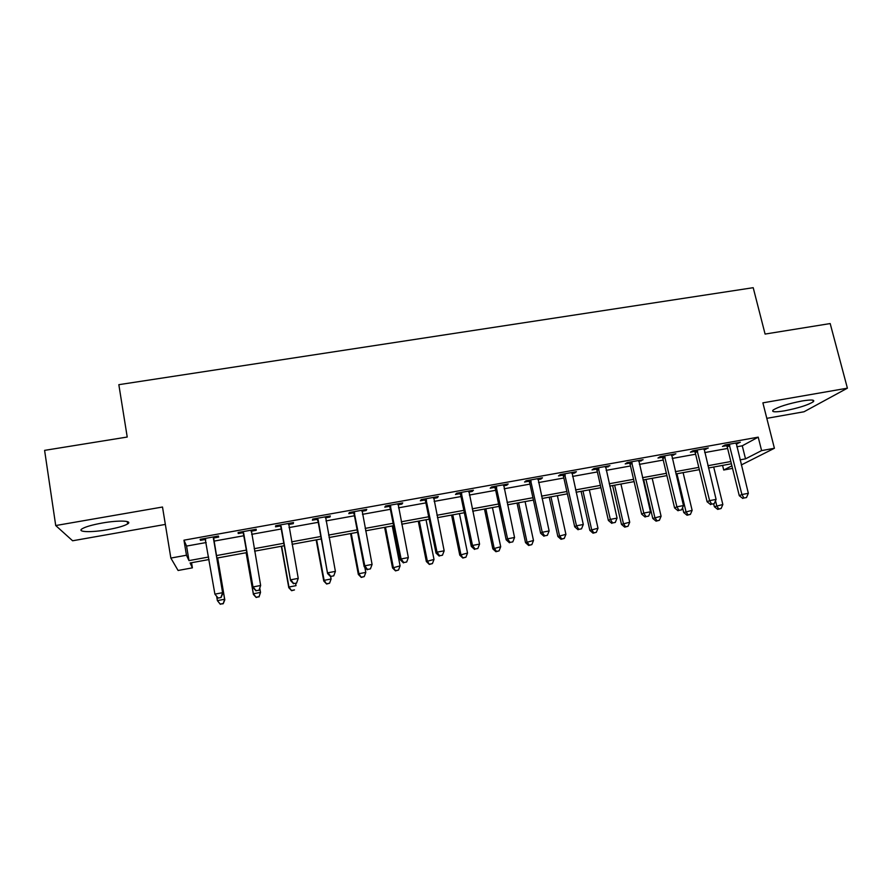 <?xml version="1.0" encoding="UTF-8"?>
<svg xmlns="http://www.w3.org/2000/svg" width="892" height="892" viewBox="0 0 892 892"><rect width="100%" height="100%" fill="white"/><g stroke="black" fill="none" stroke-linecap="round" stroke-linejoin="round"><path stroke-width="1.34" d="M107.742 529.658C117.61 527.863 124.244 525.946 127.645 523.916C133.042 520.649 118.803 520.047 102.156 523.035C92.199 524.853 85.509 526.771 82.109 528.8C76.567 532.201 91.597 532.602 107.742 529.658M784.603 410.811C798.295 408.112 807.851 405.102 813.27 401.79C815.21 399.739 811.441 399.482 801.953 400.999C788.093 403.73 778.504 406.741 773.186 410.019C771.257 412.104 775.059 412.36 784.603 410.811M191.546 562.729L192.393 567.847L178.088 570.479L170.851 558.069L186.461 555.225L188.993 560.611L208.628 557.021M766.808 418.337L804.015 411.769L847.4 388.176L830.184 323.562L765.091 334.065L753.205 287.692L118.837 384.675L127.221 437.035L44.6 450.371L55.717 525.544L72.609 540.775L165.343 524.418M732.544 468.389L723.713 470.017L731.908 465.814M722.576 465.401L723.713 470.017M736.803 446.792L742.267 445.799L758.211 437.147L183.964 540.184L186.573 546.071L206.186 542.537M213.902 541.143L244.029 535.713M251.644 534.33L281.281 528.989M289.03 527.585L318.087 522.344M325.97 520.917L354.447 515.777M362.464 514.338L390.384 509.299M398.523 507.827L425.897 502.887M434.148 501.404L460.997 496.554M469.359 495.049L495.684 490.299M504.158 488.771L529.971 484.111M538.556 482.561L563.856 477.989M572.553 476.428L597.361 471.946M606.159 470.363L630.477 465.97M639.374 464.364L663.224 460.06M672.222 458.443L695.604 454.218M704.691 452.578L727.627 448.442M736.134 443.96L740.338 442.231L724.995 444.985L722.464 446.424L726.612 445.677M704.033 449.735L708.293 447.996L692.783 450.783L690.408 452.188L694.6 451.43M671.576 455.578L675.88 453.816L660.192 456.637L657.984 458.02L662.232 457.262M638.739 461.487L643.099 459.714L627.232 462.558L625.203 463.918L629.484 463.149M605.523 467.464L609.95 465.669L593.894 468.556L592.032 469.894L596.369 469.114M571.928 473.507L574.638 473.016L576.41 471.701L560.176 474.622L558.492 475.927L562.874 475.135M563.711 474.99L565.104 474.734M537.943 479.617L540.887 479.093L542.481 477.8L526.057 480.755L524.552 482.026L528.989 481.234M503.556 485.805L506.756 485.237L508.161 483.966L491.537 486.954L490.221 488.203L494.714 487.4M468.768 492.072L472.214 491.447L473.429 490.21L456.615 493.231L455.489 494.458L460.038 493.644M433.579 498.405L437.27 497.736L438.295 496.532L421.28 499.587L420.344 500.78L424.949 499.955M397.955 504.805L401.913 504.103L402.738 502.921L385.522 506.009L384.787 507.18L389.436 506.344M361.907 511.294L366.133 510.536L366.757 509.388L349.329 512.521L348.805 513.658L353.511 512.811M325.435 517.862L329.928 517.048L330.341 515.933L312.713 519.099L312.39 520.203L317.151 519.345M288.506 524.507L293.278 523.649L293.49 522.556L275.639 525.767L275.539 526.837L280.356 525.968M251.343 531.186L256.194 530.316L256.182 529.268L238.119 532.513L238.231 533.55L243.115 532.669M213.745 537.954L218.663 537.073L218.417 536.047L200.131 539.337L200.477 540.34L205.416 539.448M170.851 558.069L162.5 507.024L55.717 525.544M183.964 540.184L186.461 555.225M758.211 437.147L761.601 450.605L774.401 448.275L741.308 464.955M847.4 388.176L762.883 402.85L774.401 448.275M209.051 559.518L190.107 562.986L192.393 567.847M731.407 463.784L708.449 467.999M699.339 469.66L675.924 473.953M666.915 475.603L643.021 479.985M634.112 481.613L609.749 486.084M600.94 487.701L576.087 492.25M567.379 493.845L542.035 498.494M533.427 500.066L507.581 504.805M499.085 506.366L472.715 511.194M464.342 512.733L437.448 517.661M429.175 519.177L401.746 524.206M393.606 525.7L365.631 530.818M357.603 532.29L329.07 537.519M321.165 538.969L292.063 544.31M284.292 545.726L254.61 551.167M246.972 552.572L216.789 558.102M740.048 459.848L745.522 458.845L761.601 450.605M216.355 555.605L246.538 550.085M254.175 548.692L283.846 543.261M291.617 541.845L320.719 536.516M328.613 535.077L357.135 529.859M365.163 528.399L393.127 523.281M401.277 521.787L428.695 516.78M436.957 515.264L463.84 510.347M472.225 508.819L498.583 504.002M507.08 502.441L532.914 497.714M541.522 496.142L566.855 491.514M575.563 489.92L600.405 485.382M609.214 483.765L633.576 479.316M642.485 477.688L666.369 473.317M675.378 471.667L698.793 467.386M707.891 465.724L730.849 461.521M742.267 445.799L745.522 458.845M186.573 546.071L188.993 560.611M737.494 442.744L737.729 443.67M705.617 448.475L705.84 449.412M673.371 454.273L673.594 455.21M640.757 460.127L640.98 461.086M607.787 466.059L607.998 467.018M574.426 472.058L574.638 473.016M540.675 478.123L540.887 479.093M506.545 484.256L506.756 485.237M472.013 490.466L472.214 491.447M437.069 496.744L437.27 497.736M401.712 503.099L401.913 504.103M365.943 509.533L366.133 510.536M329.739 516.044L329.928 517.048M293.1 522.623L293.278 523.649M256.015 529.29L256.194 530.316M200.31 539.303L200.477 540.34M729.812 445.521L727.248 446.948L739.278 495.696L741.921 494.525L729.165 444.238M743.928 498.026L746.492 497.546L743.928 498.026L741.921 494.525L748.343 493.309L736.19 442.978M727.248 446.948L726.021 444.807M739.278 495.696L742.858 498.494M746.492 497.546L748.343 493.309M713.678 503.913L714.358 506.723L722.843 504.504L713.7 467.029M715.529 500.713L716.733 505.675L718.662 508.975L717.703 509.399L721.104 508.518L718.662 508.975M722.843 504.504L721.104 508.518M717.703 509.399L714.358 506.723M697.644 451.307L695.247 452.712L707.111 501.772L709.597 500.635L696.998 450.025M711.649 504.147L714.247 503.657L711.649 504.147L709.597 500.635L716.086 499.408L704.1 448.743M695.247 452.712L694.009 450.56M707.111 501.772L710.656 504.604M714.247 503.657L716.086 499.408M665.097 457.172L662.867 458.544L674.575 507.927L676.894 506.812L664.462 455.868M679.013 510.347L681.633 509.845L679.013 510.347L676.894 506.812L683.462 505.574L671.643 454.585M662.867 458.544L661.641 456.381M674.575 507.927L678.076 510.781M681.633 509.845L683.462 505.574M632.194 463.093L630.131 464.442L641.66 514.16L643.812 513.067L631.547 461.788M645.986 516.613L648.651 516.1L645.986 516.613L643.812 513.067L650.458 511.807L638.806 460.484M630.131 464.442L628.893 462.268M641.66 514.16L645.128 517.037M648.651 516.1L650.458 511.807M682.57 507.671L683.729 512.543L692.136 510.347L683.105 472.637M676.95 473.763L685.959 511.517L687.944 514.84L687.041 515.241L690.408 514.372L687.944 514.84M692.136 510.347L690.408 514.372M687.041 515.241L683.729 512.543M643.756 479.851L652.766 518.442L661.095 516.245L652.186 478.302M645.964 479.45L654.851 517.438L656.891 520.761L656.055 521.162L659.389 520.292L656.891 520.761M661.095 516.245L659.389 520.292M656.055 521.162L652.766 518.442M612.592 485.56L621.479 524.396L629.719 522.21L620.932 484.033M614.633 485.192L623.397 523.414L625.493 526.759L624.723 527.139L628.024 526.269L625.493 526.759M629.719 522.21L628.024 526.269M624.723 527.139L621.479 524.396M598.9 469.08L597.016 470.418L608.377 520.449L610.34 519.389L598.253 467.776M612.592 522.946L615.279 522.433L612.592 522.946L610.34 519.389L617.063 518.118L605.601 466.449M597.016 470.418L595.778 468.222M608.377 520.449L611.801 523.359M615.279 522.433L617.063 518.118M581.082 491.336L589.846 530.405L597.997 528.242L589.333 489.82M582.967 490.99L591.608 529.458L593.76 532.814L593.046 533.182L596.313 532.323L593.76 532.814M597.997 528.242L596.313 532.323M593.046 533.182L589.846 530.405M565.227 475.146L563.51 476.451L574.704 526.815L576.488 525.789L564.58 473.83M578.797 529.357L581.517 528.845L578.797 529.357L576.488 525.789L583.29 524.507L572.017 472.492M563.51 476.451L562.283 474.243M574.704 526.815L578.083 529.759M581.517 528.845L583.29 524.507M531.164 481.279L529.625 482.55L540.63 533.26L542.236 532.268L530.517 479.952M544.622 535.836L547.365 535.323L544.622 535.836L542.236 532.268L549.126 530.963L538.043 478.603M529.625 482.55L528.399 480.331M540.63 533.26L543.964 536.237M547.365 535.323L549.126 530.963M496.699 487.478L495.35 488.727L506.165 539.783L507.581 538.813L496.052 486.14M510.034 542.403L512.811 541.879L510.034 542.403L507.581 538.813L514.55 537.497L503.668 484.78M495.35 488.727L494.112 486.497M506.165 539.783L509.455 542.782M512.811 541.879L514.55 537.497M461.822 493.755L460.662 494.982L471.299 546.383L472.515 545.447L461.186 492.417M475.035 549.037L477.844 548.502L475.035 549.037L472.515 545.447L479.562 544.109L468.88 491.024M460.662 494.982L459.436 492.73M471.299 546.383L474.533 549.405M477.844 548.502L479.562 544.109M426.543 500.111L425.573 501.304L436.01 553.051L437.035 552.148L425.897 498.751M439.622 555.761L442.465 555.214L439.622 555.761L437.035 552.148L444.16 550.81L433.69 497.357M425.573 501.304L424.347 499.029M436.01 553.051L439.198 556.106M442.465 555.214L444.16 550.81M549.227 497.178L557.857 536.493L565.918 534.341L557.389 495.684M550.955 496.855L559.462 535.579L561.67 538.935L561.023 539.292L564.257 538.445L561.67 538.935M565.918 534.341L564.257 538.445M561.023 539.292L557.857 536.493M517.037 503.077L525.522 542.648L533.494 540.507L525.087 501.594M518.587 502.787L526.96 541.756L529.235 545.123L528.655 545.469L531.844 544.622L529.235 545.123M533.494 540.507L531.844 544.622M528.655 545.469L525.522 542.648M484.479 509.042L492.83 548.87L500.702 546.751L492.44 507.581M485.861 508.786L494.101 548L496.431 551.379L495.919 551.713L499.063 550.877L496.431 551.379M500.702 546.751L499.063 550.877M495.919 551.713L492.83 548.87M451.564 515.074L459.77 555.159L467.542 553.051L459.425 513.636M452.779 514.851L460.863 554.322L462.814 558.035L465.925 557.199L463.26 557.712M467.542 553.051L465.925 557.199M462.814 558.035L459.77 555.159M418.281 521.173L426.343 561.514L434.014 559.429L426.03 519.757M419.307 520.984L427.257 560.711L429.342 564.424L432.408 563.588L429.721 564.112M434.014 559.429L432.408 563.588M429.342 564.424L426.343 561.514M390.83 506.533L390.072 507.704L400.296 559.808L401.121 558.938L390.194 505.173M403.775 562.562L406.663 562.016L403.775 562.562L401.121 558.938L408.346 557.578L398.077 503.757M390.072 507.704L388.845 505.418M400.296 559.808L403.44 562.897M406.663 562.016L408.346 557.578M384.619 527.339L392.536 567.948L400.095 565.874L392.268 525.934M385.478 527.183L393.272 567.178L395.49 570.88L398.523 570.055L395.792 570.579M400.095 565.874L398.523 570.055M395.49 570.88L392.536 567.948M354.704 513.045L354.146 514.171L364.159 566.643L364.783 565.807L354.068 511.673M367.504 569.442L370.425 568.884L367.504 569.442L364.783 565.807L372.087 564.435L362.041 510.235M354.146 514.171L352.909 511.874M364.159 566.643L367.259 569.765M370.425 568.884L372.087 564.435M350.578 533.583L358.339 574.448L358.896 573.712L365.798 572.396L364.828 567.323M351.247 533.461L358.896 573.712L361.26 577.414L364.237 576.6L361.483 577.124M365.798 572.396L364.237 576.6M361.26 577.414L358.339 574.448M318.132 519.623L327.587 573.556L317.496 518.241M330.798 576.399L333.753 575.842L330.798 576.399L327.988 572.764L335.392 571.371L325.569 516.791M317.786 520.727L316.56 518.408M327.587 573.556L330.631 576.711M333.753 575.842L335.392 571.371M316.158 539.883L323.763 581.027L324.13 580.324L331.11 578.997L330.687 576.7M316.638 539.805L324.13 580.324L326.628 584.026L329.572 583.212L326.784 583.747M331.11 578.997L329.572 583.212M326.628 584.026L323.763 581.027M281.114 526.291L290.569 580.558L280.489 524.897M293.635 583.457L290.759 579.8L298.24 578.384L296.534 583.178L293.635 583.457L296.534 583.178M288.662 523.426L298.24 578.384L296.623 582.889M280.98 527.35L279.754 525.031M288.718 523.414L288.506 524.373M290.569 580.558L293.557 583.747M281.348 546.272L288.785 587.683L288.952 587.014L296.021 585.665L295.609 583.357M281.627 546.216L288.952 587.014L291.606 590.705L294.494 589.902L291.673 590.448M291.606 590.705L288.785 587.683M243.65 533.037L253.094 587.65L243.025 531.632M256.026 590.593L253.06 586.925L260.642 585.498L259.048 590.292L256.026 590.593L259.048 590.292M251.299 530.138L260.642 585.498L259.048 590.013M243.739 534.063L242.512 531.721M251.577 530.093L251.21 531.822M253.094 587.65L256.026 590.872M246.125 552.728L253.406 594.418L253.373 593.771L260.52 592.411L259.806 588.341M246.203 552.706L253.373 593.771L256.171 597.473L259.026 596.67L256.16 597.216M259.026 596.67L260.52 592.411L259.026 596.926M256.171 597.473L253.406 594.418M218.038 598.075L221.093 597.495L218.038 598.075L214.905 594.139L205.104 538.445M217.938 597.818L214.905 594.139L222.576 592.689L222.788 593.381L213.623 539.493L213.991 536.85M213.478 536.939L222.576 592.689L221.004 597.227M205.751 539.995L204.814 538.5M221.093 597.495L222.788 593.381M216.689 596.547L217.38 600.617L224.617 599.246L224.806 599.859L217.659 557.935M223.134 603.516L220.246 604.074L223.212 603.761L224.617 599.246L217.581 557.957M220.324 604.308L217.38 600.617L220.246 604.074M224.806 599.859L223.212 603.761M729.377 444.55L726.824 445.989M697.209 450.337L694.812 451.753M664.674 456.191L662.444 457.574M631.759 462.112L629.696 463.472M598.476 468.099L596.592 469.426M564.803 474.154L563.086 475.458M530.74 480.275L529.201 481.557M496.275 486.475L494.926 487.723M461.398 492.741L460.25 493.967M426.12 499.085L425.161 500.289M390.417 505.508L389.659 506.678M354.28 512.008L353.734 513.145M317.719 518.587L317.374 519.69M280.701 525.232L280.579 526.313M251.21 530.539L251.254 531.587M243.248 531.978L243.338 533.015M213.378 537.341L213.645 538.355M213.355 538.489L213.623 539.493M205.316 538.79L205.639 539.794M127.645 523.916L127.277 521.575M813.27 401.79L812.846 400.162M598.8 468.724L596.904 470.062M564.948 474.399L563.242 475.704"/></g></svg>
